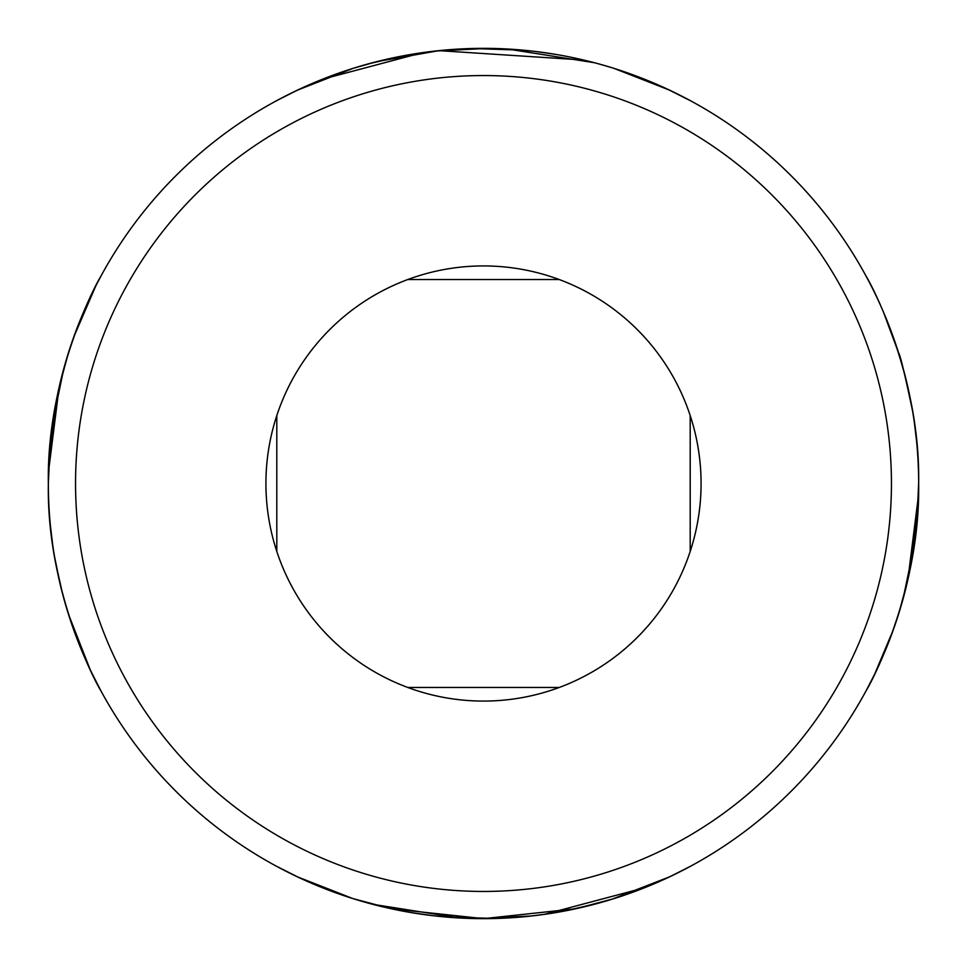 <?xml version="1.0" encoding="UTF-8"?>
<svg xmlns="http://www.w3.org/2000/svg" width="967" height="967" viewBox="0 0 967 967"><rect width="100%" height="100%" fill="white"/><g stroke="black" fill="none" stroke-linecap="round" stroke-linejoin="round"><path stroke-width="1.45" d="M611.591 899.37L669.768 876.767L690.196 866.42L676.707 873.406M673.975 874.748L655.3 883.294M644.409 887.803L544.433 914.359M531.91 915.942L478.991 918.626M459.518 917.985L372.597 904.278M350.538 897.835L311.954 883.415M299.77 877.963L276.804 866.42L297.22 876.767L352.955 898.609L391.212 908.75L483.512 918.65L575.836 908.738L614.045 898.609M583.681 60.039L438.873 50.647L376.695 61.658L352.955 68.391L297.232 90.233L276.804 100.58L290.293 93.594M293.025 92.252L311.7 83.706M322.591 79.197L422.567 52.641M435.09 51.058L488.009 48.374M507.482 49.015L594.403 62.722M616.462 69.165L655.046 83.585M667.23 89.037L690.196 100.58L669.78 90.233L614.045 68.391M355.481 899.395L368.052 903.057M375.196 904.955L391.006 908.702M411.567 912.667L433.276 915.737M434.135 915.846L457.621 917.876M533.566 915.761L550.694 913.428M558.14 912.195L575.812 908.75M575.824 908.738L583.875 906.913M592.167 904.858L611.41 899.431M611.519 67.605L598.948 63.943M591.804 62.045L575.994 58.298M555.433 54.333L533.724 51.263M532.781 51.154L509.379 49.124M433.748 51.203L416.306 53.572M408.86 54.805L391.188 58.25M866.42 276.804C866.202 275.377 920.62 371.123 918.65 483.198C920.693 595.974 866.251 691.453 866.42 690.196L874.676 674.12L893.387 629.602M893.423 629.505L898.367 614.794M903.154 598.597L914.335 544.639M916.776 523.848L918.65 483.198M916.619 441.448L914.335 422.386M911.265 403.662L904.278 372.597M912.195 408.86C904.508 372.911 899.975 354.273 898.609 352.955L883.415 311.978M68.391 614.045L90.233 669.768L100.58 690.196C100.798 691.623 46.38 595.877 48.35 483.802C46.307 371.026 100.749 275.547 100.58 276.804L95.975 285.567M95.769 285.966L73.637 337.314M73.577 337.483L68.693 352.024M63.846 368.391L52.653 422.446M50.248 442.862L48.35 483.5A435.15 435.15 0 0 1 701.075 106.648A435.15 435.15 0 0 1 701.075 860.352A435.15 435.15 0 0 1 48.35 483.5M50.417 525.879L52.677 544.687M55.796 563.652L62.722 594.403M898.609 614.045L907.844 579.862L918.493 495.346L911.676 561.065M915.882 434.521L915.701 432.938M912.546 410.854C904.713 373.661 900.072 354.357 898.609 352.955M55.324 405.935L48.507 471.654L59.156 387.138L68.391 352.955M51.299 534.062L51.118 532.466M54.454 556.146L60.039 583.681L54.805 558.14M276.804 551.432L276.804 415.568M407.784 279.523L559.216 279.523M407.784 687.477L559.216 687.477M690.196 551.432L690.196 415.568M75.547 483.5A407.953 407.953 0 0 1 687.477 130.207A407.953 407.953 0 0 1 687.477 836.793A407.953 407.953 0 0 1 75.547 483.5M265.925 483.5A217.575 217.575 0 0 1 539.598 273.286A217.575 217.575 0 0 1 672.15 591.901A217.575 217.575 0 0 1 265.925 483.5M593.907 62.589L571.267 57.295M558.14 54.793L539.223 51.928M523.268 50.175L471.654 48.507M460.751 48.942L450.126 49.631M436.939 50.852L420.73 52.907M403.021 55.856L368.149 63.919M373.093 904.411L395.733 909.705M408.86 912.207L427.777 915.072M443.732 916.825L495.346 918.493M506.249 918.058L516.874 917.369M530.061 916.148L546.27 914.093M563.979 911.144L598.851 903.081"/></g></svg>

